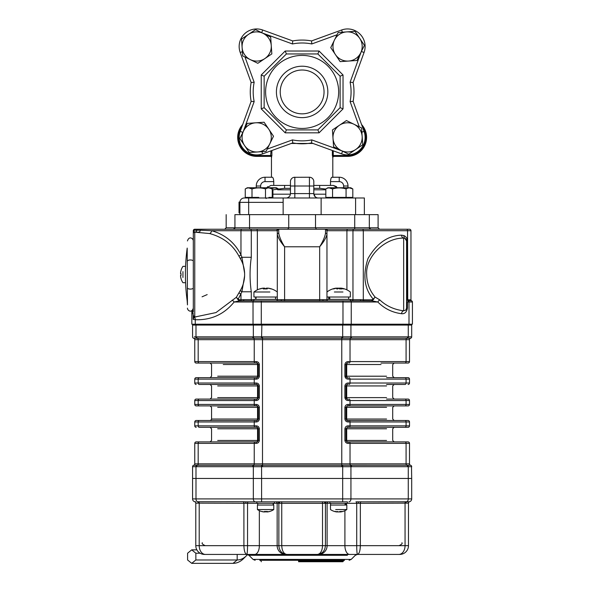 <?xml version="1.0" encoding="UTF-8"?>
<svg xmlns="http://www.w3.org/2000/svg" width="593" height="593" viewBox="0 0 593 593"><rect width="100%" height="100%" fill="white"/><g stroke="black" fill="none" stroke-linecap="round" stroke-linejoin="round"><path stroke-width="0.89" d="M331.732 177.307L339.233 177.24L332.806 177.24L332.806 157.249L333.689 156.374L332.621 157.249L333.488 156.374L333.244 155.492L333.488 156.374L347.58 156.374L347.58 155.492A18.116 18.116 0 0 0 362.493 127.095M332.806 157.249L332.376 155.492L347.58 155.492M366.57 137.383A18.991 18.991 0 0 0 361.56 124.523A18.991 18.991 0 0 1 347.58 156.374M292.697 142.928L296.596 143.491M301.741 143.788L302.119 143.788M313.03 143.462L291.23 143.462M241.766 127.095A18.116 18.116 0 0 0 256.68 155.492L271.883 155.492L271.453 157.249A0.875 0.875 0 0 0 270.578 156.374L271.016 150.815M270.882 156.256L271.638 157.249M270.816 156.374L256.68 156.374A18.991 18.991 0 0 1 242.707 124.523A18.991 18.991 0 0 0 237.689 137.383M267.725 186.639L266.843 187.759L270.89 185.424M313.816 181.621L313.816 186.009L313.816 181.621A4.381 4.381 0 0 0 309.435 177.24L310.183 177.307M336.542 186.639L333.333 185.424M283.143 197.988L283.143 202.369L239.898 202.369A4.381 4.381 0 0 1 244.279 197.988L364.361 197.988L364.361 214.636M239.023 202.369L239.906 202.109L239.023 202.369L239.023 212.857L239.898 212.865L239.023 212.857M256.258 187.759L256.258 186.009A8.762 8.762 0 0 1 265.027 177.24L272.335 177.24L265.027 177.24A8.762 8.762 0 0 0 256.258 186.009L260.646 186.009L260.646 187.759M290.444 185.424L273.766 185.424L273.766 181.621C273.573 178.953 273.099 177.492 272.335 177.24M273.373 178.834L273.61 179.827M316.595 197.677L315.172 196.772M315.15 196.75L313.816 193.6A4.381 4.381 0 0 0 318.204 197.988M294.825 197.988L294.825 193.6L290.444 193.6L290.444 181.621A4.381 4.381 0 0 1 294.825 177.24L294.825 193.6L309.435 193.6L309.435 186.009L313.816 186.009L313.816 193.6L309.435 193.6L309.435 197.988M290.259 194.867L290.444 193.6A4.381 4.381 0 0 1 286.063 197.988M313.467 179.909L313.082 179.197M311.095 177.566L310.628 177.403M290.088 195.327L289.48 196.35M289.087 196.772L287.664 197.684M290.444 186.009L309.435 186.009L309.435 177.24L294.076 177.307M293.639 177.403L293.164 177.566M291.178 179.197L290.792 179.916M348.002 187.759L348.002 186.009L348.002 187.759M351.004 197.766A4.381 4.381 0 0 0 352.383 197.988M330.649 179.827L330.924 178.73M339.233 181.621L339.233 177.24A8.762 8.762 0 0 1 348.002 186.009L343.621 186.009A4.381 4.381 0 0 0 339.233 181.621L330.494 181.621C330.686 178.953 331.161 177.492 331.924 177.24M239.023 212.59L239.898 212.59M337.417 187.759L333.318 185.424L330.494 185.424L330.494 181.621M273.766 185.424L270.942 185.424M330.494 185.424L313.816 185.424M271.453 177.24L271.453 157.249M239.898 214.636L239.898 202.369M283.143 214.636L283.143 202.369M321.124 214.636L321.124 197.988M251.136 82.501L254.16 82.257A48.937 48.937 0 0 0 254.16 101.596L251.136 101.359A51.858 51.858 0 0 1 251.136 82.501L240.209 52.473A17.531 17.531 0 0 1 262.677 30.006L292.705 40.932A51.858 51.858 0 0 1 311.562 40.932L311.799 43.956A48.937 48.937 0 0 0 292.46 43.956L292.705 40.932M276.42 91.93A25.714 25.714 0 0 0 302.134 117.636A25.714 25.714 0 0 0 327.84 91.93A25.714 25.714 0 0 0 302.134 66.216A25.714 25.714 0 0 0 276.42 91.93M280.222 91.93A21.911 21.911 0 0 0 302.134 113.841A21.911 21.911 0 0 0 324.045 91.93A21.911 21.911 0 0 0 302.134 70.018A21.911 21.911 0 0 0 280.222 91.93M265.612 91.93A36.521 36.521 0 0 0 302.134 128.451A36.521 36.521 0 0 0 338.655 91.93A36.521 36.521 0 0 0 302.134 55.408A36.521 36.521 0 0 0 265.612 91.93M261.231 108.875L264.152 107.659L264.152 76.2L261.231 74.985L285.189 51.028L286.397 53.948L264.152 76.2L286.397 53.948L317.863 53.948L340.115 76.2L317.863 53.948L319.071 51.028L343.036 74.985L340.115 76.2L340.115 107.659L317.863 129.911L286.397 129.911L264.152 107.659L286.397 129.911L285.189 132.832L261.231 108.875L261.231 74.985M319.071 132.832L317.863 129.911L340.115 107.659L343.036 108.875L319.071 132.832L285.189 132.832M311.799 139.904L311.562 142.928A51.858 51.858 0 0 1 292.705 142.928L292.46 139.904A48.937 48.937 0 0 0 311.799 139.904L341.857 150.844M353.124 101.359L350.107 101.596A48.937 48.937 0 0 0 350.107 82.257L353.124 82.501A51.858 51.858 0 0 1 353.124 101.359L364.058 131.387A17.531 17.531 0 0 1 341.583 153.854L311.562 142.928M292.705 142.928L262.677 153.854A17.531 17.531 0 0 1 240.209 131.387L251.136 101.359M311.562 40.932L341.583 30.006A17.531 17.531 0 0 1 364.058 52.473L353.124 82.501L364.058 52.473L361.389 51.502M242.396 51.68L240.209 52.473A17.531 17.531 0 0 1 239.149 46.476M313.816 188.344L320.101 188.344L319.664 188.344L319.664 185.424M290.444 188.344L284.166 188.344L284.603 188.344L284.603 185.424M325.824 189.804L313.816 189.804M290.444 189.804L277.672 189.804M325.824 194.185L313.86 194.185L325.824 194.185M290.407 194.185L272.913 194.185L290.407 194.185M272.913 197.988L272.913 189.804L284.166 188.344M243.56 130.949A14.61 14.61 0 0 0 257.673 151.956A14.61 14.61 0 0 0 269.8 143.81L266.087 151.378L257.673 151.956L249.26 152.527L244.553 145.53L239.854 138.525L243.56 130.949L247.274 123.381L255.687 122.803A14.61 14.61 0 0 0 243.56 130.949M268.807 129.23A14.61 14.61 0 0 1 269.8 143.81L273.506 136.234L268.807 129.23A14.61 14.61 0 0 0 255.687 122.803L264.1 122.232L268.807 129.23M341.153 150.496A14.61 14.61 0 0 0 362.153 136.39A14.61 14.61 0 0 0 354.006 124.263L361.582 127.969L362.731 144.803L348.728 154.21L333.577 146.79L333.007 138.369A14.61 14.61 0 0 0 341.153 150.496M339.433 125.256A14.61 14.61 0 0 1 354.006 124.263L346.438 120.549L339.433 125.256A14.61 14.61 0 0 0 333.007 138.369L332.436 129.956L339.433 125.256M360.7 52.903A14.61 14.61 0 0 0 346.586 31.903A14.61 14.61 0 0 0 334.459 40.05L338.173 32.482L354.999 31.333L364.413 45.335L356.986 60.479L348.573 61.057A14.61 14.61 0 0 0 360.7 52.903M335.453 54.623A14.61 14.61 0 0 1 334.459 40.05L330.753 47.625L335.453 54.623A14.61 14.61 0 0 0 348.573 61.057L340.16 61.628L335.453 54.623M263.107 33.364A14.61 14.61 0 0 0 242.107 47.47A14.61 14.61 0 0 0 250.253 59.596L242.678 55.89L241.536 39.056L255.531 29.65L270.682 37.07L271.253 45.483A14.61 14.61 0 0 0 263.107 33.364M264.826 58.603A14.61 14.61 0 0 1 250.253 59.596L257.829 63.31L264.826 58.603A14.61 14.61 0 0 0 271.253 45.483L271.831 53.904L264.826 58.603M327.862 187.759L350.774 187.759L327.862 187.759L325.824 188.937C328.062 187.566 330.316 187.566 332.569 188.937L329.197 187.892L332.569 188.937L332.569 197.402L329.197 197.402L339.315 197.402L332.569 197.402M346.067 197.402L346.067 188.937C348.306 187.566 350.559 187.566 352.813 188.937L349.44 187.892L352.813 188.937L352.813 197.402L339.315 197.402L349.44 197.402M329.197 197.402L325.824 197.402L325.824 188.937M346.067 188.937C341.561 187.573 337.061 187.573 332.569 188.937M272.913 197.402L272.239 197.402L272.913 197.402M271.69 188.937C273.936 187.566 276.182 187.566 278.436 188.937L278.436 189.085M276.397 187.759L270.2 187.759L276.397 187.759L278.436 188.937L275.063 187.892M258.748 197.402L248.623 197.402L258.748 197.402M248.623 197.402L245.25 197.402L245.25 188.937C247.496 187.566 249.742 187.566 252.003 188.937L248.623 187.892M265.494 197.402L265.494 188.937C267.739 187.566 269.985 187.566 272.239 188.937L272.239 197.402L268.866 197.402M247.059 197.402L247.059 197.988L248.667 197.988L248.667 214.636M265.494 188.937C260.994 187.573 256.495 187.573 252.003 188.937L252.003 197.402M270.2 187.759L247.296 187.759L270.2 187.759L272.239 188.937L268.866 187.892M411.253 300.829L407.991 300.71A1.171 0.838 104.5 0 1 407.747 299.769L408.154 299.821A1.171 0.889 -91.5 0 0 408.733 300.91L408.555 300.955A2.921 2.743 -0 0 1 407.991 300.71L406.583 298.865L407.435 299.628A1.171 0.749 -56.4 0 0 407.435 300.384M408.154 299.821L410.964 299.828A1.171 1.171 0 0 0 411.69 300.91L411.675 300.903A1.171 1.171 0 0 1 412.424 302L412.424 324.201L191.835 324.201L191.835 313.682A1.171 1.171 0 0 1 192.569 312.6A1.171 1.171 0 0 0 193.303 311.518L193.303 230.707A1.46 1.46 0 0 1 193.385 230.217L194.763 232.167A1.46 1.46 0 0 0 193.303 233.627A1.46 1.46 121 0 1 194.763 232.167L194.763 316.899A1.46 1.46 0 0 1 193.303 315.417M412.424 324.201L412.424 302L409 302A1.171 0.823 -90 0 0 408.555 300.955L407.435 302L406.583 302L406.583 298.865M409 324.201L409 302L407.435 302L407.435 308.108L406.583 308.108L406.583 302M407.435 308.108C406.672 312.17 404.722 314.038 401.594 313.712A2.921 2.061 96.6 0 1 403.655 310.814L405.827 310.095L406.583 308.108L406.583 240.936L404.893 238.282L403.655 238.082C384.472 237.897 365.37 257.088 366.682 274.529C366.77 282.913 369.572 290.429 375.08 297.063L372.248 300.91A1.171 0.823 90 0 1 371.737 299.828L373.234 299.139A1.171 0.445 -155.7 0 0 373.649 299.435M401.594 313.712C392.321 312.541 384.397 308.634 377.815 302A2.921 1.668 135.9 0 1 379.883 299.962C386.273 306.018 394.197 309.635 403.655 310.814L403.655 238.082A2.921 2.061 86.4 0 1 401.594 235.169L404.055 235.636C406.205 236.755 407.332 238.519 407.435 240.936L407.435 299.628A1.735 1.23 90 0 0 407.539 299.687A1.171 0.778 -62.9 0 0 407.606 300.51M401.594 235.169C387.926 235.517 376.733 243.308 368.001 258.548C362.568 275.256 364.317 288.784 373.234 299.139L375.08 297.063L379.883 299.962M276.13 300.829A1.171 1.171 0 0 0 277.294 299.658L322.896 299.658A1.171 0.519 -90 0 0 323.415 300.829L350.411 300.829A1.171 0.823 -90 0 1 351.241 302L377.815 302L372.248 300.91L360.848 300.829A1.171 0.378 -90 0 1 360.477 299.658L363.301 299.828A1.171 0.823 -90 0 0 363.813 300.91M404.893 238.282A2.921 2.921 0 0 1 406.583 240.936A2.921 2.921 0 0 0 404.893 238.282A2.921 1.964 115 0 1 404.055 235.636M406.509 229.246A1.46 1.03 -90 0 1 407.539 230.707L327.425 230.707A1.46 1.401 -90 0 0 326.024 229.246L409.504 229.246A1.46 1.46 0 0 1 410.964 230.707L410.964 299.828L410.964 230.707L407.539 230.707L407.747 299.769M192.258 310.369L193.303 310.369L193.303 311.518A1.171 1.171 0 0 1 192.569 312.6L192.569 310.369M277.294 299.658L277.294 231.129L276.835 230.707L251.291 230.707L251.291 257.28C249.66 268.711 249.66 280.215 251.291 291.786L241.907 291.786L238.186 299.198L239.587 299.828A1.171 0.823 -90 0 1 239.068 300.91L234.146 302C224.124 314.349 211.16 320.257 195.26 319.723L193.17 319.36L193.17 313.682L192.569 312.6M193.607 318.352L193.17 319.36L193.303 317.774A1.46 0.949 180 0 0 193.607 318.352L194.237 317.144A1.46 1.386 180 0 1 193.303 315.854M195.26 324.201L195.26 319.723A2.921 2.061 93.6 0 0 194.237 317.144L215.978 312.585L236.333 297.293L240.217 290.666C242.878 286.271 244.338 281.334 244.612 275.856L244.612 273.21L241.907 257.28A2.921 0.978 -30.2 0 1 240.217 258.392L238.897 256.072C232.73 244.627 222.946 237.118 209.551 233.538L194.763 232.167L198.492 232.167A2.921 2.068 -90 0 0 200.441 230.217L211.612 230.707A2.921 2.031 -75.4 0 1 209.551 233.538M207.179 229.246L194.763 229.246A1.46 1.46 0 0 0 193.385 230.217A1.46 1.46 0 0 1 194.763 229.246L250.261 229.246A1.46 1.03 -90 0 1 251.291 230.707L211.612 230.707C224.903 234.465 234.687 242.5 240.966 254.797A2.921 1.164 -25.8 0 1 238.897 256.072M241.996 229.246A1.46 1.03 -90 0 0 240.966 230.707L240.966 254.797L241.907 257.28L251.291 257.28M240.217 290.666A2.921 0.978 30.2 0 1 241.907 291.786L244.612 275.856L244.612 273.21C244.338 267.732 242.871 262.795 240.217 258.392M351.241 324.201L351.241 302L234.146 302A2.921 1.512 37.3 0 0 232.078 300.221M239.587 299.828L243.782 299.658A1.171 0.378 -90 0 1 243.412 300.829L239.068 300.91L236.333 297.293L238.186 299.198A1.171 0.489 -27.6 0 1 237.749 299.547M240.447 300.91A1.171 0.823 -90 0 0 240.966 299.828L240.966 294.269A2.921 1.164 25.8 0 0 238.897 292.994M193.303 311.347L191.835 311.347L191.835 313.682L191.835 310.665M243.412 300.829L323.415 300.829M327.425 230.707L326.965 231.129L326.965 299.658A1.171 1.171 0 0 0 328.137 300.829M350.337 299.658L352.968 299.658A1.171 0.823 -90 0 1 352.146 300.829L342.976 300.829L342.976 324.201L342.369 324.201L342.369 325.075L350.937 325.075L350.937 336.846A50.516 35.721 90 0 0 351.575 336.854A1.46 1.03 90 0 1 350.804 338.269L341.768 338.269L341.768 336.854A50.516 50.516 0 0 0 342.672 336.846L350.937 336.846A1.46 1.03 91.5 0 1 350.129 338.269M281.364 299.658A1.171 0.519 -90 0 1 280.845 300.829M269.882 291.993L253.923 291.993L253.923 297.026L277.294 297.026L275.545 297.026L275.545 299.369L277.294 299.369L253.923 299.369L253.923 300.829L252.121 300.829A1.171 0.823 -90 0 1 251.291 299.658L253.923 299.658M350.411 300.829L360.848 300.829M391.84 229.246L354.718 229.246L354.718 227.786L369.328 227.786L370.788 229.246L379.557 229.246L378.097 227.786L369.624 227.786M234.643 229.246L212.42 229.246M383.938 229.246L387.785 229.246M410.964 230.707A1.46 1.46 0 0 0 409.504 229.246L397.088 229.246M250.261 229.246L278.243 229.246L278.754 229.706L278.754 233.257C279.466 237.111 281.416 241.618 284.603 246.777C280.519 241.9 278.087 237.771 277.294 234.383A1.46 1.127 -0 0 1 278.754 233.257M325.505 233.257A1.46 1.127 180 0 1 326.965 234.383C326.172 237.771 323.741 241.9 319.664 246.777C322.851 241.618 324.794 237.111 325.505 233.257L325.505 229.706L326.024 229.246L316.447 229.246L315.52 227.786L315.52 214.636L369.328 214.636L369.328 227.786A1.46 1.46 0 0 0 370.788 229.246A1.46 1.46 0 0 1 369.328 227.786L378.097 227.786L378.097 214.636L369.624 214.636M326.965 231.129A1.46 1.423 180 0 0 325.505 229.706M277.294 231.129A1.46 1.423 -0 0 1 278.754 229.706M276.835 230.707A1.46 1.401 -90 0 1 278.243 229.246L326.024 229.246M193.303 230.707L193.303 238.697L192.258 238.697M360.477 299.658L352.968 299.658L352.968 230.707A1.46 1.03 -90 0 1 353.999 229.246L347.95 229.246A1.46 1.03 -90 0 0 346.912 230.707L346.912 289.866M257.347 289.866L257.347 230.707A1.46 1.03 -90 0 0 256.317 229.246L233.472 229.246A1.46 1.46 0 0 0 234.932 227.786L288.739 227.786L287.82 229.246L278.243 229.246M234.643 227.786L226.17 227.786L234.932 227.786L233.472 229.246A1.46 1.46 0 0 0 234.932 227.786L234.932 214.636L315.52 214.636M354.718 214.636L354.718 227.786L288.739 227.786L288.739 214.636M369.328 214.636L378.097 214.636M193.303 240.091L193.303 308.975M187.455 304.898L187.195 248.089A197.21 197.21 0 0 0 187.195 300.977L187.455 304.898M261.291 300.829L261.291 324.201L261.891 324.201L261.587 336.846A50.516 50.516 0 0 0 262.499 336.854L341.768 336.854M196.72 325.075L196.72 324.201L253.626 324.201L253.626 325.075L195.994 325.075L195.994 336.846A50.516 35.721 -90 0 0 196.631 336.854L252.685 336.854A50.516 35.721 -90 0 0 253.33 336.846L261.587 336.846L261.565 338.269L253.456 338.269A1.46 1.03 -90 0 1 252.685 336.854M193.303 325.075L193.303 324.201M410.964 325.075L410.964 324.201L410.964 325.075M351.575 336.854L407.628 336.854A50.516 35.721 90 0 0 408.273 336.846L408.273 325.075L350.633 325.075L350.633 324.201L407.539 324.201L407.539 325.075M341.768 466.684L262.499 466.684A50.516 50.516 0 0 0 261.587 466.691L253.33 466.691A50.516 35.721 -90 0 0 252.685 466.684L196.631 466.684A50.516 35.721 -90 0 0 195.994 466.691L192.569 466.691A1.46 1.46 0 0 1 193.666 465.268L350.804 465.268A1.46 1.03 90 0 1 351.575 466.684A50.516 35.721 90 0 0 350.937 466.691L342.672 466.691A50.516 50.516 0 0 0 341.768 466.684L341.768 463.859L409.504 463.859A1.46 1.46 0 0 0 410.601 465.268A1.46 1.46 0 0 1 411.69 466.684L408.273 466.691A50.516 35.721 90 0 0 407.628 466.684L351.575 466.684M411.505 466.721L411.69 478.462L192.569 478.462L192.569 466.691A1.46 1.46 0 0 1 193.666 465.268A1.46 1.46 0 0 0 194.763 463.859L194.763 443.379A1.46 1.46 0 0 1 196.224 441.911L256.843 441.911A1.46 0.808 90 0 0 256.035 443.379L194.763 443.379M409.504 443.379L348.224 443.379A1.46 0.808 -90 0 0 347.416 441.911L408.043 441.911A1.46 1.46 0 0 1 409.504 443.379L409.504 463.859A1.46 1.46 0 0 0 410.601 465.268A1.46 1.46 0 0 1 411.69 466.684A1.46 1.46 0 0 0 410.601 465.268L410.578 465.275A1.46 1.46 -0 0 1 411.69 466.691M348.995 441.911A1.46 1.03 -90 0 1 350.026 443.379L350.026 463.859A1.46 1.03 -90 0 0 350.804 465.268L410.578 465.275M194.356 336.817L195.994 336.846A1.46 1.03 -88.5 0 0 196.765 338.269L193.666 338.269A1.46 1.46 0 0 1 192.569 336.854L192.569 325.075L342.672 325.075L342.695 338.269M193.666 338.269A1.46 1.46 0 0 1 192.569 336.854A1.46 1.46 0 0 0 193.666 338.269A1.46 1.46 0 0 1 194.763 339.685A1.46 1.46 0 0 0 193.666 338.269A1.46 1.46 0 0 1 194.763 339.685L194.763 361.597A1.46 1.46 0 0 0 196.224 363.057L199.218 363.057L196.224 363.057A1.46 1.46 0 0 1 194.763 361.597L198.181 361.597A1.46 1.03 90 0 0 199.218 363.057L256.843 363.057A1.46 1.46 0 0 1 257.755 363.376A1.46 1.46 0 0 0 256.843 363.057A1.46 0.719 -90 0 1 257.562 364.517L258.303 364.517L256.843 363.057A1.46 0.808 90 0 1 256.035 361.597C257.851 361.597 258.971 362.575 259.378 364.517L259.378 376.207C258.971 378.149 257.859 379.127 256.035 379.127L194.763 379.127A1.46 1.46 0 0 1 196.224 377.667L256.843 377.667A1.46 0.808 90 0 0 256.035 379.127M407.502 338.269A1.46 1.03 88.5 0 0 408.273 336.846L411.69 336.846A1.46 1.46 0 0 1 410.601 338.269L350.804 338.269A1.46 1.03 -90 0 0 350.026 339.685L198.181 339.685A1.46 1.03 90 0 0 197.41 338.269L196.765 338.269M350.937 325.075L411.69 325.075L411.69 336.846A1.46 1.46 0 0 1 410.601 338.269A1.46 1.46 0 0 0 409.504 339.685L409.504 361.597A1.46 1.46 0 0 1 408.043 363.057L405.049 363.057L408.043 363.057A1.46 1.46 0 0 0 409.504 361.597L406.079 361.597A1.46 1.03 90 0 1 405.049 363.057L381.017 363.057M193.681 465.275A1.46 1.46 0 0 0 192.569 466.691A1.46 1.46 0 0 1 193.666 465.268A1.46 1.46 0 0 0 194.763 463.859L341.768 463.859L341.768 338.269L261.565 338.269M344.889 428.769L346.697 428.769A1.46 0.719 90 0 1 347.416 427.308L345.956 428.769L345.956 440.451L347.416 441.911A1.46 1.46 0 0 1 346.505 441.6A1.46 1.46 0 0 0 347.416 441.911A1.46 0.719 90 0 1 346.697 440.451L344.889 440.451L344.889 428.769C345.289 426.827 346.401 425.848 348.224 425.848L409.504 425.848A1.46 1.46 0 0 1 408.043 427.308L347.416 427.308A1.46 0.808 -90 0 0 348.224 425.848M348.224 443.379C346.408 443.379 345.296 442.4 344.889 440.451M347.416 427.308L386.569 427.308M386.569 441.911L347.416 441.911M405.049 420.496A1.46 1.03 -90 0 1 406.079 421.957L348.224 421.957A1.46 0.808 -90 0 0 347.416 420.496L408.043 420.496A1.46 1.46 0 0 1 409.504 421.957L406.079 421.957L406.079 425.848A1.46 1.03 -90 0 1 405.049 427.308L408.043 427.308M344.889 407.354L346.697 407.354A1.46 0.719 90 0 1 347.416 405.894L345.956 407.354L345.956 419.036L347.416 420.496A1.46 1.46 0 0 1 346.505 420.185A1.46 1.46 0 0 0 347.416 420.496A1.46 0.719 90 0 1 346.697 419.036L344.889 419.036L344.889 407.354C345.289 405.404 346.401 404.433 348.224 404.426L409.504 404.426A1.46 1.46 0 0 1 408.043 405.894L347.416 405.894A1.46 0.808 -90 0 0 348.224 404.426M348.224 421.957C346.408 421.957 345.296 420.986 344.889 419.036M347.416 405.894L386.569 405.894M386.569 420.496L347.416 420.496M386.569 399.082L405.049 399.082A1.46 1.03 90 0 1 406.079 400.542L406.079 404.426A1.46 1.03 -90 0 1 405.049 405.894L408.043 405.894M348.995 399.082A1.46 1.03 90 0 1 350.026 400.542L348.224 400.542C346.408 400.542 345.296 399.571 344.889 397.621L344.889 385.939C345.289 383.99 346.401 383.019 348.224 383.011L406.079 383.011A1.46 1.03 90 0 1 405.049 384.472L386.569 384.472M346.505 384.79A1.46 1.46 0 0 1 347.416 384.472L345.956 385.939L345.956 397.621A1.46 1.46 0 0 0 347.416 399.082L345.956 397.621L344.889 397.621M405.049 399.082L408.043 399.082A1.46 1.46 0 0 1 409.504 400.542L409.504 404.426M386.569 377.667L405.049 377.667A1.46 1.03 90 0 1 406.079 379.127L406.079 383.011L409.504 383.011A1.46 1.46 0 0 1 408.043 384.472A1.46 1.46 0 0 0 409.504 383.011L409.504 379.127L348.224 379.127C346.408 379.127 345.296 378.156 344.889 376.207L344.889 364.517C345.289 362.575 346.401 361.604 348.224 361.597L350.026 361.597A1.46 1.03 90 0 1 348.995 363.057M348.224 400.542A1.46 0.808 -90 0 0 347.416 399.082A1.46 0.719 -90 0 1 346.697 397.621L386.569 397.621M386.569 385.939L346.697 385.939A1.46 0.719 -90 0 1 347.416 384.472A1.46 0.808 -90 0 0 348.224 383.011M346.505 363.376A1.46 1.46 0 0 1 347.416 363.057L345.956 364.517L345.956 376.207A1.46 1.46 0 0 0 347.416 377.667L345.956 376.207L344.889 376.207M408.043 377.667A1.46 1.46 0 0 1 409.504 379.127A1.46 1.46 0 0 0 408.043 377.667L405.049 377.667M348.224 379.127A1.46 0.808 -90 0 0 347.416 377.667A1.46 0.719 -90 0 1 346.697 376.207L386.569 376.207M381.017 364.517L346.697 364.517A1.46 0.719 -90 0 1 347.416 363.057A1.46 0.808 -90 0 0 348.224 361.597M257.755 406.205A1.46 1.46 0 0 0 256.843 405.894A1.46 0.808 -90 0 1 256.035 404.426C257.851 404.433 258.971 405.404 259.378 407.354L259.378 419.036C258.971 420.986 257.859 421.957 256.035 421.957L254.234 421.957L254.234 425.848L256.035 425.848C257.851 425.848 258.971 426.819 259.378 428.769L259.378 440.451L257.562 440.451A1.46 0.719 -90 0 1 256.843 441.911A1.46 1.46 0 0 0 257.755 441.592A1.46 1.46 0 0 1 256.843 441.911L258.303 440.451L258.303 428.769L256.843 427.308L199.218 427.308A1.46 1.03 90 0 1 198.181 425.848L254.234 425.848A1.46 1.03 90 0 0 255.264 427.308M256.035 425.848A1.46 0.808 90 0 0 256.843 427.308A1.46 1.46 0 0 1 257.755 427.62A1.46 1.46 0 0 0 256.843 427.308A1.46 0.719 -90 0 1 257.562 428.769L259.378 428.769M259.378 440.451C258.971 442.4 257.859 443.371 256.035 443.379M255.264 420.496A1.46 1.03 -90 0 0 254.234 421.957L198.181 421.957L198.181 425.848L194.763 425.848A1.46 1.46 0 0 0 196.224 427.308A1.46 1.46 0 0 1 194.763 425.848L194.763 421.957A1.46 1.46 0 0 1 196.224 420.496L256.843 420.496A1.46 1.46 0 0 0 257.755 420.178M217.698 420.496L199.218 420.496A1.46 1.03 -90 0 0 198.181 421.957L194.763 421.957A1.46 1.46 0 0 1 196.224 420.496M196.224 405.894A1.46 1.46 0 0 1 194.763 404.426A1.46 1.46 0 0 0 196.224 405.894L256.843 405.894L196.224 405.894A1.46 1.46 0 0 1 194.763 404.426L194.763 400.542A1.46 1.46 0 0 1 196.224 399.082L256.843 399.082A1.46 0.808 90 0 0 256.035 400.542L194.763 400.542M256.035 421.957A1.46 0.808 -90 0 1 256.843 420.496L258.303 419.036L258.303 407.354L256.843 405.894A1.46 0.719 90 0 1 257.562 407.354L259.378 407.354M255.264 377.667A1.46 1.03 90 0 0 254.234 379.127L254.234 383.011L256.035 383.011C257.851 383.011 258.971 383.99 259.378 385.939L259.378 397.621L257.562 397.621A1.46 0.719 -90 0 1 256.843 399.082A1.46 1.46 0 0 0 257.755 398.763A1.46 1.46 0 0 1 256.843 399.082L258.303 397.621L258.303 385.939L256.843 384.472L199.218 384.472A1.46 1.03 90 0 1 198.181 383.011L254.234 383.011A1.46 1.03 90 0 0 255.264 384.472M256.035 383.011A1.46 0.808 90 0 0 256.843 384.472A1.46 1.46 0 0 1 257.755 384.79A1.46 1.46 0 0 0 256.843 384.472A1.46 0.719 -90 0 1 257.562 385.939L259.378 385.939M259.378 397.621C258.971 399.563 257.859 400.542 256.035 400.542M199.218 377.667A1.46 1.03 90 0 0 198.181 379.127L198.181 383.011L194.763 383.011A1.46 1.46 0 0 0 196.224 384.472A1.46 1.46 0 0 1 194.763 383.011L194.763 379.127M259.378 376.207L257.562 376.207A1.46 0.719 -90 0 1 256.843 377.667A1.46 1.46 0 0 0 257.755 377.348A1.46 1.46 0 0 1 256.843 377.667L258.303 376.207L258.303 364.517L259.378 364.517M217.698 427.308L256.843 427.308M256.843 441.911L217.698 441.911M217.698 384.472L256.843 384.472M256.843 399.082L217.698 399.082M223.25 363.057L256.843 363.057M256.843 377.667L217.698 377.667M409.504 421.957L409.504 425.848M259.378 419.036L257.562 419.036A1.46 0.719 90 0 1 256.843 420.496L210.1 420.496C211.39 419.829 211.879 419.347 211.56 419.036L257.562 419.036L257.562 407.354L217.698 407.354M257.725 505.051L257.725 503.301L195.786 503.138A1.46 1.46 0 0 0 194.719 501.737L195.601 501.774M198.41 503.16A1.46 1.134 87.6 0 0 197.536 501.745L243.152 501.73L245.813 501.841L245.865 503.301M360.107 549.192L360.351 545.664C360.181 550.927 359.225 553.847 357.468 554.425L399.712 554.425A8.762 8.762 0 0 0 408.481 545.664L408.481 503.138A1.46 1.46 0 0 1 409.548 501.73L409.548 501.73A1.46 1.46 0 0 0 408.481 503.138L358.394 503.301L358.454 501.841L408.659 501.774M279.755 503.301A1.46 0.993 90 0 0 278.762 501.841L325.498 501.841A1.46 0.993 90 0 0 324.504 503.301L277.153 503.301A1.46 1.445 90 0 0 275.708 501.841M358.454 501.841L355.941 501.841A1.46 0.786 -90 0 1 356.719 503.301L347.416 503.301L347.416 501.841L343.325 501.841M195.846 503.16A1.46 1.453 104.6 0 0 194.756 501.745A2.921 2.921 0 0 1 192.569 498.913L192.569 478.462L195.994 478.462L195.994 498.913L411.69 498.913A2.921 2.921 0 0 1 409.504 501.745A1.46 1.453 -104.6 0 0 408.421 503.16M192.569 498.913A2.921 2.921 0 0 0 194.756 501.745A2.921 2.921 0 0 1 192.569 498.913L195.994 498.913A2.921 2.068 -90 0 0 197.536 501.745M278.762 501.841L245.813 501.841M405.849 503.16A1.46 1.134 -87.6 0 1 406.724 501.745A2.921 2.068 -90 0 0 408.273 498.913L408.273 478.462L342.672 478.462L342.672 501.841L325.498 501.841M357.468 554.425C357.008 553.847 356.764 550.927 356.719 545.664L405.056 545.664A8.762 6.197 -90 0 1 398.859 554.425L317.529 554.425C320.561 553.847 322.229 550.927 322.518 545.664L325.409 545.664C324.942 550.927 322.318 553.847 317.529 554.425L286.73 554.425C281.942 553.847 279.318 550.927 278.858 545.664L281.742 545.664C282.038 550.927 283.699 553.847 286.73 554.425L246.799 554.425C245.042 553.847 244.079 550.927 243.908 545.664L247.54 545.664C247.496 550.927 247.251 553.847 246.799 554.425L204.548 554.425A8.762 8.762 0 0 1 195.786 545.664L195.786 503.138A1.46 1.46 0 0 0 194.719 501.737L194.719 501.737M247.303 552.113L247.459 549.644M247.466 549.607L247.526 547.539M247.526 547.495L247.54 545.664L259.349 545.664L259.349 510.655M357.023 552.72L357.119 553.439M255.39 501.841A2.921 2.068 -90 0 1 253.33 498.913L253.33 478.462L261.587 478.462L261.587 501.841L256.843 501.841L260.935 501.841M407.502 465.275A1.46 1.03 91.5 0 1 408.273 466.691L408.273 478.462L411.69 478.462L411.69 498.913A2.921 2.921 0 0 1 409.504 501.745M344.496 560.274L259.764 560.274M347.416 555.285L248.934 555.285L246.873 554.425L254.649 554.425A8.762 4.7 -90 0 0 259.349 545.664L278.858 545.664L278.858 503.301A1.46 1.445 90 0 0 277.413 501.841M256.843 501.841L256.843 503.301L277.153 503.301L277.153 545.664A8.762 8.658 -90 0 0 285.811 554.425L318.448 554.425A8.762 8.658 -90 0 0 327.106 545.664L327.106 503.301L324.504 503.301M326.847 501.841A1.46 1.445 90 0 0 325.409 503.301L325.409 545.664L344.911 545.664A8.762 4.7 -90 0 0 349.611 554.425L357.394 554.425L355.326 555.285L351.197 559.414L344.496 559.414M254.13 465.275A1.46 1.03 -88.5 0 0 253.33 466.691L253.33 478.462L195.994 478.462L195.994 466.691A1.46 1.03 -91.5 0 1 196.765 465.275M342.695 465.275L342.672 478.462L261.587 478.462L261.565 465.275M191.724 549.852L187.588 553.232L187.588 559.977L191.724 563.35L195.853 559.977L195.853 553.232L191.724 549.852L196.854 549.852M195.853 553.232L200.123 553.232M195.853 559.977L237.178 559.977A22.364 15.818 90 0 0 246.303 555.871A22.364 15.818 90 0 0 247.54 554.507M191.724 563.35L233.042 563.35A25.736 18.198 90 0 0 243.553 558.628A25.736 18.198 90 0 0 244.931 557.101M267.969 288.198L267.273 288.139L267.969 288.139A18.946 18.628 90 0 1 271.609 288.947A18.583 2.935 120.4 0 0 271.579 288.939A18.583 2.935 120.4 0 0 271.142 288.947A18.946 18.628 -90 0 0 267.502 288.139L266.479 288.139A18.946 3.462 90 0 0 265.805 288.947A18.583 15.818 -162.4 0 0 263.277 288.947A18.946 3.462 -90 0 1 263.952 288.139L263.248 288.139A18.946 18.628 -90 0 0 259.608 288.947A18.583 2.935 -120.4 0 1 259.638 288.939A18.583 2.935 -120.4 0 1 260.082 288.947A18.946 18.628 90 0 1 263.248 288.198M263.967 288.124L263.967 288.917L263.952 288.139L263.248 288.139M264.745 288.91L264.745 288.139A18.946 3.462 -90 0 1 265.419 288.947A18.583 15.818 162.4 0 1 267.258 288.917M253.923 297.026L255.679 297.026L255.679 299.369L255.842 297.026M259.638 288.932A18.991 18.991 0 0 0 253.923 291.993L261.343 291.993M255.842 299.369L256.183 297.026M253.923 299.369L255.679 299.369M341.138 288.287A18.946 17.582 -90 0 1 343.614 288.947A18.583 6.004 121.9 0 1 344.57 288.947A18.946 17.582 90 0 0 342.102 288.287A18.946 17.582 90 0 0 341.138 288.139L340.649 288.139A18.946 7.064 90 0 1 342.035 288.947A18.583 14.929 147.1 0 0 339.648 288.947A18.946 7.064 -90 0 0 338.262 288.139L337.128 288.139A18.946 17.582 90 0 0 333.689 288.947A18.583 6.004 -121.9 0 0 332.732 288.947A18.946 17.582 -90 0 1 335.208 288.287A18.946 17.582 -90 0 1 336.164 288.139L336.654 288.205M336.164 288.287L336.654 288.139M341.138 288.139L340.649 288.139L340.649 288.91M336.713 288.91A18.583 14.929 -147.1 0 1 337.654 288.947A18.946 7.064 90 0 1 339.04 288.139L340.182 288.139A18.946 17.582 -90 0 1 340.59 288.198M350.337 299.369L348.588 299.369L348.588 297.026L350.337 297.026L326.965 297.026L328.715 297.026L328.715 299.369L326.965 299.369L350.337 299.369L350.337 300.829L344.933 300.829M342.939 291.993L334.363 291.993M329.434 299.369L329.019 297.026M329.434 297.026L330.027 299.369M263.7 511.87L264.345 511.929L263.7 511.929A14.58 14.173 -90 0 1 261.891 511.581A14.58 14.173 -90 0 1 261.476 511.47A14.18 2.898 -59.3 0 0 261.891 511.47A14.58 14.173 90 0 0 264.115 511.929L265.175 511.929A14.58 3.439 -90 0 0 265.708 511.47A14.18 11.934 22.2 0 0 267.413 511.47A14.58 3.439 90 0 1 266.872 511.929L267.517 511.929A14.58 14.173 90 0 0 269.326 511.581A14.58 14.173 90 0 0 269.741 511.47A14.18 2.898 59.3 0 1 269.326 511.47A14.58 14.173 -90 0 1 267.109 511.929M266.872 511.485L267.517 511.929M266.049 511.485L266.049 511.929A14.58 3.439 90 0 1 265.508 511.47A14.18 11.934 -22.2 0 1 264.367 511.485M262.551 509.557L257.429 509.557L257.429 505.051L273.788 505.051L273.788 509.557L268.673 509.557M261.891 511.581A14.61 14.61 0 0 1 257.429 509.557L273.788 509.557A14.61 14.61 0 0 1 269.326 511.581M273.277 503.301A31.37 26.403 -22.2 0 1 272.973 505.051M273.277 505.051A31.37 26.403 157.8 0 0 273.455 503.301M274.374 501.841L274.374 503.301L273.499 503.301L273.499 505.051M336.698 511.848A14.58 7.576 -90 0 0 336.994 511.929L336.698 511.929A14.58 12.46 -90 0 1 334.748 511.47A14.18 6.382 -56 0 0 335.66 511.47A14.58 12.46 90 0 0 337.61 511.929L338.811 511.929A14.58 7.576 -90 0 0 340.004 511.47A14.18 10.496 42 0 0 341.501 511.47A14.58 7.576 90 0 1 340.308 511.929L340.604 511.929A14.58 12.46 90 0 0 342.554 511.47A14.18 6.382 56 0 1 341.65 511.47A14.58 12.46 -90 0 1 341.271 511.589M340.308 511.485L340.308 511.929L340.604 511.492M340.182 511.848A14.58 12.46 -90 0 1 339.693 511.929L338.492 511.929A14.58 7.576 90 0 1 337.306 511.47A14.18 10.496 -42 0 1 337.12 511.477M347.416 503.301L329.886 503.301L330.761 503.301L330.471 505.051L346.831 505.051L346.831 509.557L341.612 509.557M335.69 509.557L346.831 509.557A14.61 14.61 0 0 1 340.412 511.959M345.393 503.301A31.37 23.216 -42 0 1 344.807 505.051M345.393 505.051A31.37 23.216 138 0 0 345.86 503.301M180.576 275.411L180.576 276.286L180.576 275.411L181.043 275.411L180.576 275.411M180.576 273.655L181.043 273.655L180.576 273.655L180.576 272.78L180.576 273.655L181.043 273.655A14.18 12.283 90 0 0 181.043 275.411A14.18 12.283 90 0 1 181.043 273.655L180.576 273.655M181.043 278.569A14.58 14.58 0 0 1 180.576 276.286A14.58 14.58 0 0 0 181.043 278.569L181.043 278.569M181.043 270.497A14.58 14.58 0 0 0 180.576 272.78A14.58 14.58 0 0 1 181.043 270.497L181.043 270.497M182.948 271.594L182.948 277.472M298.553 561.734L342.887 561.734L298.553 561.734M333.244 150.815L333.244 155.492M332.376 155.492L332.376 150.503M271.883 150.503L271.883 155.492M256.68 155.492L256.68 156.374M273.766 181.621L265.027 181.621L265.027 177.24M265.027 181.621A4.381 4.381 0 0 0 260.646 186.009M343.621 187.759L343.621 186.009M355.6 214.636L355.6 197.988M343.036 74.985L343.036 108.875M285.189 51.028L319.071 51.028M341.583 153.854L342.554 151.185M261.884 151.667L262.677 153.854M267.206 149.095L292.46 139.904M359.299 126.85L350.107 101.596M365.11 137.383A17.531 17.531 0 0 0 364.058 131.387L361.871 132.18M242.878 132.358L240.209 131.387M254.16 101.596L243.219 131.653M350.107 82.257L361.041 52.206M244.968 57.01L254.16 82.257M337.054 34.765L311.799 43.956M365.11 46.476A17.531 17.531 0 0 0 341.583 30.006L342.383 32.192M261.706 32.674L262.677 30.006M292.46 43.956L262.41 33.015M362.19 46.476A14.61 14.61 0 0 0 359.706 38.33M353.124 82.501A51.858 51.858 0 0 1 353.991 91.93M410.964 299.828A1.171 1.171 0 0 0 411.69 300.91A1.171 1.164 -68.4 0 1 410.949 299.821L410.971 299.984M406.583 240.936L407.435 240.936M191.835 313.682L193.303 313.682M196.075 316.899L194.763 316.899L193.303 315.439M194.763 229.246A1.46 1.46 0 0 0 193.385 230.217L196.78 230.217A2.921 2.068 -90 0 1 194.83 232.167M197.758 229.246A1.46 1.03 -90 0 0 196.78 230.217L200.441 230.217M362.264 229.246A1.46 1.03 -90 0 1 363.301 230.707L363.301 299.828L371.737 299.828M253.026 324.201L253.026 302A1.171 0.823 -90 0 1 253.848 300.829M284.603 300.91L284.603 246.777L319.664 246.777L319.664 300.91M322.896 299.658L326.965 299.658M249.542 229.246L249.542 214.636M251.291 291.786L251.291 299.658L243.782 299.658M187.455 287.931A2.921 1.164 180 0 0 190.375 289.095A2.921 1.164 180 0 0 193.303 287.931M187.455 261.135A2.921 1.164 180 0 1 190.375 259.971A2.921 1.164 180 0 1 193.303 261.135M196.631 466.684A1.46 1.03 -90 0 1 197.41 465.268A1.46 1.03 90 0 0 198.181 463.859L198.181 443.379A1.46 1.03 90 0 1 199.218 441.911M252.685 466.684A1.46 1.03 -90 0 1 253.456 465.268A1.46 1.03 90 0 0 254.234 463.859L254.234 443.379A1.46 1.03 90 0 1 255.264 441.911M262.499 466.684L262.499 336.854M405.049 441.911A1.46 1.03 -90 0 1 406.079 443.379L406.079 463.859A1.46 1.03 -90 0 0 406.857 465.268A1.46 1.03 90 0 1 407.628 466.684M350.129 465.275A1.46 1.03 88.5 0 1 350.937 466.691L350.937 498.913A2.921 2.068 -90 0 1 348.869 501.841M193.681 338.269A1.46 1.46 180 0 1 192.569 336.846M194.763 339.685L198.181 339.685L198.181 361.597L254.234 361.597L254.234 339.685A1.46 1.03 90 0 0 253.456 338.269L197.41 338.269A1.46 1.03 -90 0 1 196.631 336.854M410.578 338.269A1.46 1.46 180 0 0 411.69 336.846A1.46 1.46 0 0 1 410.601 338.269A1.46 1.46 0 0 0 409.504 339.685L350.026 339.685L350.026 361.597L406.079 361.597L406.079 339.685A1.46 1.03 -90 0 1 406.857 338.269A1.46 1.03 90 0 0 407.628 336.854M254.13 338.269A1.46 1.03 -91.5 0 1 253.33 336.846L253.33 325.075M193.666 465.268A1.46 1.46 0 0 0 194.763 463.859M409.504 463.859A1.46 1.46 0 0 0 410.601 465.268M348.995 427.308A1.46 1.03 -90 0 0 350.026 425.848L350.026 421.957A1.46 1.03 -90 0 0 348.995 420.496M386.569 428.769L346.697 428.769L346.697 440.451L386.569 440.451M348.995 405.894A1.46 1.03 -90 0 0 350.026 404.426L350.026 400.542L409.504 400.542A1.46 1.46 0 0 0 408.043 399.082M386.569 407.354L346.697 407.354L346.697 419.036L386.569 419.036M344.889 385.939L346.697 385.939L346.697 397.621L345.956 397.621M348.995 377.667A1.46 1.03 90 0 1 350.026 379.127L350.026 383.011A1.46 1.03 90 0 1 348.995 384.472M344.889 364.517L346.697 364.517L346.697 376.207L345.956 376.207M217.698 440.451L257.562 440.451L257.562 428.769L217.698 428.769M194.763 425.848A1.46 1.46 0 0 0 196.224 427.308M199.218 405.894A1.46 1.03 -90 0 1 198.181 404.426L256.035 404.426M194.763 404.426L198.181 404.426L198.181 400.542A1.46 1.03 90 0 1 199.218 399.082M255.264 405.894A1.46 1.03 -90 0 1 254.234 404.426L254.234 400.542A1.46 1.03 90 0 1 255.264 399.082M217.698 397.621L257.562 397.621L257.562 385.939L217.698 385.939M194.763 383.011A1.46 1.46 0 0 0 196.224 384.472M256.035 361.597L254.234 361.597A1.46 1.03 90 0 0 255.264 363.057M217.698 376.207L257.562 376.207L257.562 364.517L223.25 364.517M194.763 361.597A1.46 1.46 0 0 0 196.224 363.057M217.698 419.036L211.56 419.036L211.56 407.354L210.1 405.894M195.786 545.664L199.204 545.664L199.204 503.138A1.46 1.03 90 0 0 198.447 501.73M205.4 554.425A8.762 6.197 90 0 1 199.204 545.664L243.908 545.664L243.908 503.138A1.46 1.03 90 0 0 243.152 501.73M247.54 545.664L247.54 503.301A1.46 0.786 90 0 1 248.326 501.841M405.812 501.73A1.46 1.03 -90 0 0 405.056 503.138L405.056 545.664L408.481 545.664M361.107 501.73A1.46 1.03 -90 0 0 360.351 503.138L360.351 545.664M322.518 501.73L322.518 545.664L281.742 545.664L281.742 501.73M358.394 503.301L356.719 503.301L356.719 545.664L344.911 545.664L344.911 510.655M328.552 501.841A1.46 1.445 -90 0 0 327.106 503.301L329.886 503.301L329.886 501.841M259.764 559.414L253.07 559.414L248.934 555.285L256.843 555.285M255.131 560.274L253.07 559.414L351.197 559.414L349.129 560.274M233.042 563.35L237.178 559.977L237.178 554.425M340.182 288.139L340.182 288.917M298.479 560.852L343.762 560.852L298.479 560.852M239.906 202.117L239.023 202.102M320.101 188.344L325.824 189.085M351.004 197.988L351.004 197.402M327.632 197.988L327.632 197.402M350.774 187.759L352.813 188.937M270.43 197.988L270.43 197.402M266.049 198.573L266.635 197.988M247.296 187.759L245.25 188.937M202.065 296.811L207.179 294.595M226.17 214.636L226.17 227.786L224.71 229.246M405.923 309.976L406.583 308.13M193.303 240.936C193.407 238.608 189.152 235.465 187.455 240.936M187.455 308.13C187.336 310.495 191.65 313.556 193.303 308.13M394.16 441.911L392.699 440.451L392.699 428.769L394.16 427.308M394.16 420.496L392.699 419.036L392.699 407.354L394.16 405.894M394.16 384.472L392.699 385.939L392.699 397.621L394.16 399.082M394.16 363.057L392.699 364.517L392.699 376.207L394.16 377.667M210.1 377.667L211.56 376.207L211.56 364.517L210.1 363.057M210.1 399.082L211.56 397.621L211.56 385.939L210.1 384.472M210.1 441.911L211.56 440.451L211.56 428.769L210.1 427.308M202.339 542.743C201.598 543.455 202.576 544.426 205.267 545.664C202.576 544.426 201.598 543.455 202.339 542.743M401.921 542.743C402.662 543.455 401.691 544.426 399 545.664C401.691 544.426 402.662 543.455 401.921 542.743M246.303 555.871L243.553 558.628M194.452 498.913L193.214 498.913M277.294 291.993A18.991 18.991 0 0 0 271.579 288.932M340.59 288.91L340.59 288.109M350.337 297.026L350.337 291.993A18.991 18.991 0 0 0 342.102 288.287M335.208 288.287A18.991 18.991 0 0 0 326.965 291.993M266.85 511.485L266.85 511.952M340.182 511.477L340.182 511.967M330.471 505.051L330.471 509.557A14.61 14.61 0 0 0 336.891 511.959M346.542 505.051L346.542 503.301M185.579 266.353L182.948 266.353A14.61 14.61 0 0 0 181.013 270.49M181.013 278.577A14.61 14.61 0 0 0 182.948 282.713L185.579 282.713M342.887 561.734L343.762 560.274M261.372 561.734L260.497 560.274"/></g></svg>
